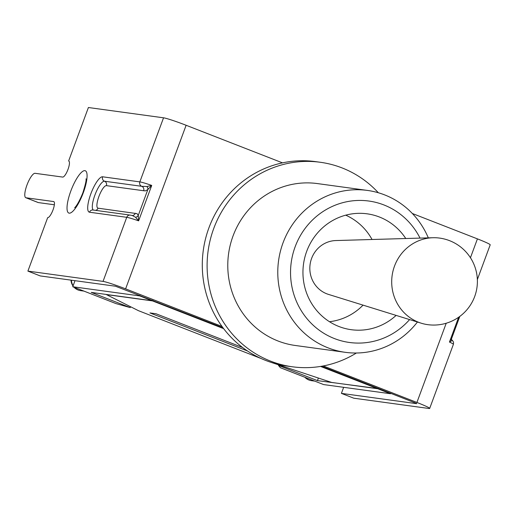 <?xml version="1.0" encoding="UTF-8"?>
<svg xmlns="http://www.w3.org/2000/svg" width="516" height="516" viewBox="0 0 516 516"><rect width="100%" height="100%" fill="white"/><g stroke="black" fill="none" stroke-linecap="round" stroke-linejoin="round"><path stroke-width="0.77" d="M446.217 323.229L416.915 402.461L323.287 365.947M412.349 213.495L477.423 238.876L470.45 257.736M416.709 403.512L321.61 366.25M222.989 327.789L115.474 286.219L40.235 275.925L27.896 271.106L47.666 217.655A8.598 2.322 111.3 0 0 52.909 210.186A8.598 2.322 111.3 0 0 53.767 201.588A8.598 2.322 111.3 0 0 53.625 201.556L26.026 197.776A13.074 3.535 111.3 0 1 25.8 197.718A13.074 3.535 111.3 0 1 27.109 184.651A13.074 3.535 111.3 0 1 35.075 173.305L62.675 177.078A8.598 2.322 111.3 0 0 67.918 169.616A8.598 2.322 111.3 0 0 68.776 161.018A8.598 2.322 111.3 0 0 68.634 160.979L88.404 107.521L163.546 117.809L139.842 181.89L102.6 176.795A18.918 5.115 -68.7 0 0 90.855 193.79A18.918 5.115 -68.7 0 0 89.5 212.218L126.743 217.313L103.039 281.394L27.896 271.106M416.915 402.461A19.266 1.2 20.3 0 1 429.686 408.42A19.266 1.2 20.3 0 1 428.899 408.478L353.757 398.191L341.411 393.379L416.651 403.673M54.354 204.781L38.365 202.588A13.074 3.535 111.3 0 1 38.145 202.53A13.074 3.535 111.3 0 1 37.939 202.42M132.328 215.533L135.495 217.23A3.438 2.954 173.3 0 0 138.243 215.495L147.86 189.501A3.438 2.735 42.9 0 0 146.86 186.515L141.739 186.315A3.438 3.302 -82.2 0 1 143.635 190.739L145.512 190.868L147.86 189.501L151.723 185.418L146.86 186.515M135.495 217.23L138.623 220.842L138.243 215.495L137.082 213.65L98.053 208.18A12.042 3.251 111.3 0 1 98.917 196.461A12.042 3.251 111.3 0 1 106.393 185.637L143.635 190.739M459.801 316.411L451.41 339.089A3.438 2.954 173.3 0 0 451.429 339.367A3.438 2.954 173.3 0 0 451.945 340.637L451.99 340.089L453.113 341.315L453.583 342.669L453.39 344.34L429.686 408.42M451.764 337.767L449.455 342.063L451.945 340.637M477.358 279.556L490.2 244.836A19.266 1.2 -159.7 0 0 477.423 238.876M103.039 281.394A19.266 1.2 20.3 0 1 125.607 288.857L186.121 125.272A19.266 1.2 -159.7 0 0 163.546 117.809M356.395 353.008A103.206 99.156 -82.2 0 1 292.34 366.779L287.522 366.121A103.206 99.156 -82.2 0 1 222.003 326.447A103.206 99.156 -82.2 0 1 282.51 162.863A103.206 99.156 -82.2 0 1 315.515 161.618L320.333 162.276A103.206 99.156 -82.2 0 1 378.331 192.745M186.121 125.272L282.51 162.863M222.003 326.447L125.607 288.857M343.656 387.316L341.411 393.379M428.319 237.863A81.702 78.496 97.8 0 0 367.418 190.423A81.702 78.496 97.8 0 0 278.563 260.728A81.702 78.496 97.8 0 0 345.262 352.318A81.702 78.496 97.8 0 0 417.425 322.016M409.594 319.591A71.382 68.583 -82.2 0 1 307.136 318.849A71.382 68.583 -82.2 0 1 320.681 213.134A71.382 68.583 -82.2 0 1 420.037 238.108M396.114 315.405A58.482 56.186 -82.2 0 1 351.241 329.698A58.482 56.186 -82.2 0 1 303.505 264.14A58.482 56.186 -82.2 0 1 367.102 213.817A58.482 56.186 -82.2 0 1 405.77 238.521M345.262 352.318L295.262 345.475A81.702 78.496 -82.2 0 1 228.562 253.885A81.702 78.496 -82.2 0 1 317.417 183.58L367.418 190.423M292.34 366.779A103.206 99.156 -82.2 0 1 208.096 251.079A103.206 99.156 -82.2 0 1 320.333 162.276M153.323 300.622A8.598 2.322 111.3 0 1 152.484 300.892L106.361 294.578L138.469 310.69L261.322 358.601M270.326 362.116L331.627 382.433L377.751 388.742A8.598 2.322 -68.7 0 0 378.589 388.477M247.474 350.964L149.943 312.928L156.025 313.76L242.643 347.539M378.325 388.625L317.437 380.608L278.447 365.399L280.433 367.734L323.635 384.581L390.554 393.74L378.215 388.922M390.747 393.218L390.554 393.74M75.001 280.678L72.756 286.741L115.958 303.589L130.238 307.601L91.248 292.398L152.02 300.712L139.681 295.9L139.875 295.378M152.02 300.712L152.214 300.189M278.627 364.909L278.447 365.399M130.238 307.601L130.561 306.723M72.756 286.741L139.681 295.9M317.437 380.608L318.385 378.054M421.282 323.216L328.473 294.397A27.522 26.445 -82.2 0 1 311.606 258.413A27.522 26.445 -82.2 0 1 335.839 240.553L432.982 237.728A43.692 41.977 -82.2 0 1 439.626 238.089A43.692 43.692 0 0 1 474.681 296.532A43.692 43.692 0 0 1 427.777 324.661A43.692 41.977 -82.2 0 1 421.282 323.216A43.692 41.977 -82.2 0 1 394.514 266.088A43.692 41.977 -82.2 0 1 432.982 237.728M83.289 192.758A22.704 6.134 -68.7 0 0 80.741 173.073A22.704 6.134 -68.7 0 0 67.125 209.883A22.704 6.134 -68.7 0 0 83.289 192.758M26.026 197.776L38.365 202.588M93.351 210.051A15.48 4.186 111.3 0 1 95.183 194.345A15.48 4.186 111.3 0 1 104.496 181.219L141.739 186.315A3.438 3.302 -82.2 0 1 139.842 181.89A19.266 1.2 -159.7 0 1 151.723 185.418L138.623 220.842A19.266 1.2 20.3 0 0 126.743 217.313A3.438 3.302 -82.2 0 1 130.29 215.108L93.054 210.012A3.438 3.302 -82.2 0 0 89.5 212.218M102.6 176.795A3.438 3.302 97.8 0 0 104.496 181.219A3.438 3.302 -82.2 0 1 106.393 185.637M95.563 210.354A3.438 3.302 97.8 0 0 98.053 208.18M132.238 215.514A3.438 3.302 97.8 0 0 135.295 213.276M458.634 317.25L449.455 342.063A19.266 1.2 20.3 0 1 453.39 344.34M152.484 300.892L223.634 328.64M320.539 366.431L377.751 388.742M74.027 287.238A11.178 11.178 0 0 0 80.651 290.65A11.178 10.739 -82.2 0 1 74.401 287.38M73.137 285.729A11.178 10.739 -82.2 0 1 71.427 280.194M304.846 377.254A11.178 11.178 0 0 0 311.471 380.666A11.178 10.739 -82.2 0 1 305.22 377.396M86.662 180.497L86.004 178.859C86.462 180.065 85.417 184.702 82.87 192.79C77.587 206.065 73.936 208.464 74.807 207.567L76.4 206.8M38.145 202.53L25.8 197.718M451.423 339.315L451.997 340.096M451.468 338.935L451.442 339.373M132.709 215.636L130.29 215.108M71.002 280.136A11.178 11.178 0 0 0 73.027 286.012M83.927 291.095L80.651 290.65M314.754 381.111L311.471 380.666M372.036 239.501A55.902 55.902 0 0 0 345.72 215.166M329.498 321.726A55.902 55.902 0 0 0 363.051 305.137"/></g></svg>
